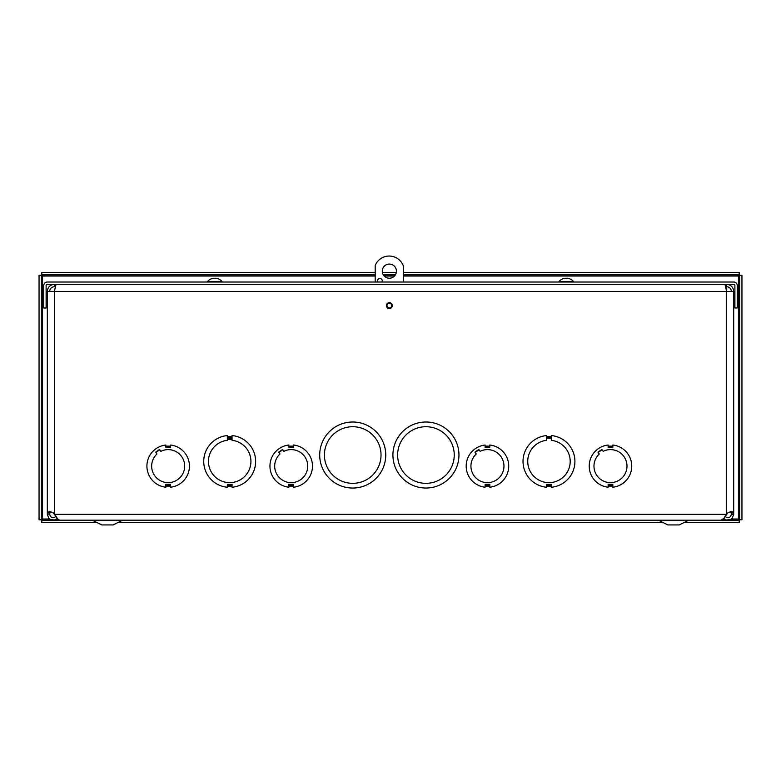 <?xml version="1.0" encoding="UTF-8"?>
<svg xmlns="http://www.w3.org/2000/svg" width="781" height="781" viewBox="0 0 781 781"><rect width="100%" height="100%" fill="white"/><g stroke="black" fill="none" stroke-linecap="round" stroke-linejoin="round"><path stroke-width="1.17" d="M608.116 446.908L612.841 447.288L612.841 445.024A21.224 21.224 0 0 1 612.841 487.217L612.841 484.327L608.126 484.327L608.126 487.217A21.224 21.224 0 0 1 608.116 445.024L608.116 447.288L612.841 447.288M598.197 452.453L602.083 449.778M603.157 451.33L601.868 449.465L597.982 452.14L599.271 454.005A16.508 16.508 0 0 0 604.113 481.36A16.508 16.508 0 0 0 626.987 465.593A16.508 16.508 0 0 0 603.157 451.33M608.126 485.333L608.126 484.327M47.319 513.234L49.388 511.311L53.206 512.834L58.331 519.56L59.883 520.195L721.136 520.205L723.889 518.252L727.814 512.834L731.631 511.311L733.603 512.834L733.701 514.328L731.367 514.328L733.701 513.888L733.701 291.42L726.642 291.42L725.871 286.695L726.642 286.695L726.642 284.362C730.928 284.782 733.281 287.135 733.701 291.42M386.41 305.605A2.948 2.948 0 0 1 390.822 303.057A2.948 2.948 0 0 1 390.822 308.153A2.948 2.948 0 0 1 386.41 305.605M551.327 438.434L546.612 438.053L546.612 440.318A21.224 21.224 0 0 0 530.992 472.7A21.224 21.224 0 0 0 566.947 472.7A21.224 21.224 0 0 0 551.327 440.318L551.327 438.053L546.612 438.053M546.612 485.362L546.612 487.256A25.949 25.949 0 0 1 546.612 435.573L546.612 437.829L551.327 437.829L551.327 435.573A25.949 25.949 0 0 1 551.327 487.256L551.327 484.415L546.612 484.415M170.541 446.908L165.816 446.908L170.541 447.288L170.541 445.024A21.224 21.224 0 0 1 170.531 487.217L170.531 484.327L165.816 484.327L165.816 487.217A21.224 21.224 0 0 1 165.816 445.024L165.816 447.288L170.541 447.288M155.888 452.453L159.773 449.778M160.847 451.33L159.558 449.465L155.673 452.14L156.961 454.005A16.508 16.508 0 0 0 161.804 481.36A16.508 16.508 0 0 0 184.677 465.593A16.508 16.508 0 0 0 160.847 451.33M165.816 485.333L165.816 484.327M485.099 485.333L485.099 487.217A21.224 21.224 0 0 1 485.089 445.024L485.089 447.288L489.814 447.288L489.814 445.024A21.224 21.224 0 0 1 489.814 487.217L489.814 484.327L485.099 484.327M425.938 426.719A28.301 28.301 0 0 1 450.452 469.176A28.301 28.301 0 0 1 401.424 469.176A28.301 28.301 0 0 1 425.938 426.719M425.938 422.004A33.027 33.027 0 0 1 454.532 471.539A33.027 33.027 0 0 1 397.344 471.539A33.027 33.027 0 0 1 425.938 422.004M352.719 426.719A28.301 28.301 0 0 1 377.233 469.176A28.301 28.301 0 0 1 328.205 469.176A28.301 28.301 0 0 1 352.719 426.719M352.719 422.004A33.027 33.027 0 0 1 381.323 471.539A33.027 33.027 0 0 1 324.125 471.539A33.027 33.027 0 0 1 352.719 422.004M293.568 446.908L288.843 446.908L293.568 447.288L293.568 445.024A21.224 21.224 0 0 1 293.568 487.217L293.568 484.327L288.853 484.327L288.853 487.217A21.224 21.224 0 0 1 288.843 445.024L288.843 447.288L293.568 447.288M278.924 452.453L282.81 449.778M283.874 451.33L282.595 449.465L278.71 452.14L279.988 454.005A16.508 16.508 0 0 0 284.84 481.36A16.508 16.508 0 0 0 307.714 465.593A16.508 16.508 0 0 0 283.874 451.33M288.853 485.333L288.853 484.327M232.045 438.434L227.33 438.063L227.33 440.318A21.224 21.224 0 0 0 211.71 472.7A21.224 21.224 0 0 0 247.675 472.7A21.224 21.224 0 0 0 232.045 440.318L232.045 438.063L227.33 438.063M227.33 485.362L227.33 487.256A25.949 25.949 0 0 1 227.33 435.573L227.33 437.829L232.045 437.829L232.045 435.573A25.949 25.949 0 0 1 232.055 487.256L232.055 484.415L227.33 484.415M57.325 518.506L54.709 520L50.521 519.56L48.822 518.252L47.319 514.328L49.652 513.888L47.319 514.328M49.652 514.328C50.882 518.135 53.049 518.779 56.154 516.251M724.866 516.251C727.97 518.779 730.137 518.135 731.367 514.328M733.701 514.328L732.197 518.252L730.499 519.56L726.31 520L723.694 518.506M50.453 511.438L49.652 513.888M731.367 513.888L730.567 511.438M731.367 291.42C731.084 288.55 729.503 286.978 726.642 286.695M49.652 291.42C49.935 288.56 51.507 286.978 54.377 286.695L54.377 284.362C50.091 284.782 47.739 287.135 47.319 291.42L54.377 291.42L56.037 284.362M54.377 286.695L55.148 286.695M724.983 284.362L726.642 291.42L54.377 291.42L54.377 513.888M47.319 513.888L47.319 291.42M227.33 437.458L232.045 437.829M485.089 446.908L489.814 447.288M480.12 451.33L478.841 449.465L474.955 452.14L476.234 454.005A16.508 16.508 0 0 0 481.086 481.36A16.508 16.508 0 0 0 503.96 465.593A16.508 16.508 0 0 0 480.12 451.33M475.17 452.453L479.056 449.778M546.612 437.458L551.327 437.829M737.244 285.534A3.514 3.514 0 0 0 733.72 282.019L47.299 282.019A3.514 3.514 0 0 0 43.775 285.534L43.775 307.987L46.118 307.987L46.118 285.534A1.181 1.181 0 0 1 47.299 284.362L733.72 284.362A1.181 1.181 0 0 1 734.901 285.534L734.901 307.987L737.244 307.987L737.244 285.534M41.393 275.273L41.393 519.785L39.05 519.785L39.05 275.273L41.393 275.273L42.565 276.035L41.803 274.853L41.803 272.52L375.192 272.52M375.192 276.035L42.565 276.035L42.565 519.023L41.393 519.785M49.662 519.023L42.565 519.023L41.803 520.205L57.921 520.205M723.079 520.205L739.197 520.205L739.197 522.548L683.746 522.548M731.358 519.023L738.435 519.023L739.197 520.205M41.803 520.205L41.803 522.548L97.254 522.548M117.648 522.548L663.352 522.548M739.607 519.785L739.607 275.273L741.95 275.273L741.95 519.785L739.607 519.785L738.435 519.023L738.435 276.035L739.607 275.273M403.504 276.035L738.435 276.035L739.197 274.853L403.504 274.853M395.371 274.853L383.325 274.853M375.192 274.853L41.803 274.853M739.197 274.853L739.197 272.52L403.504 272.52M396.289 272.52L382.407 272.52M396.426 271.153A7.078 7.078 0 0 1 385.814 277.275A7.078 7.078 0 0 1 385.814 265.023A7.078 7.078 0 0 1 396.426 271.153M377.867 282.019A2.363 2.363 0 0 1 379.302 278.563A2.363 2.363 0 0 1 381.958 282.019M391.711 305.605A2.363 2.363 0 0 1 388.167 307.646A2.363 2.363 0 0 1 388.167 303.565A2.363 2.363 0 0 1 391.711 305.605M375.192 282.019L375.192 265.501A15.093 15.093 0 0 1 403.504 266.331L403.504 282.019M57.921 519.18L57.921 520.224L723.079 520.224L723.079 519.199M122.627 520.224L113.118 524.939L101.794 524.939L92.285 520.224M688.715 520.224L679.206 524.939L667.882 524.939L658.373 520.224M211.876 278.632L212.12 278.651A9.587 8.65 -88.8 0 1 213.496 278.28L214.014 278.3M213.994 278.241A8.445 3.514 -123.4 0 0 213.594 278.426A8.445 4.325 125.6 0 1 214.277 278.241L216.171 278.651A9.587 4.12 -89.4 0 0 215.507 278.28L215.693 278.241A8.445 6.414 -140.2 0 1 216.62 278.426A8.445 5.897 134.3 0 0 215.868 278.241L216.239 278.28A9.587 9.587 41.5 0 1 217.772 278.651L217.674 278.632M213.682 278.241L213.311 278.28A9.587 9.587 -41.5 0 0 211.797 278.641M216.054 278.28L215.556 278.241M214.902 278.632L216.122 278.632M217.772 278.651A9.587 9.587 0 0 1 222.019 281.482L207.531 281.482L207.531 282.019M565.044 278.329L565.073 278.28A9.587 7.371 89.2 0 0 563.862 278.651L565.112 278.651A9.587 3.954 -89.5 0 1 565.747 278.28L566.235 278.241A8.445 1.455 -120.5 0 1 566.537 278.426A8.445 0.498 120.1 0 0 566.567 278.241L567.094 278.28A9.587 6.121 89.4 0 1 568.07 278.651L569.017 278.651A9.587 8.728 -88.8 0 0 567.631 278.28L567.533 278.417M568.412 278.426A8.445 7.166 161 0 0 567.475 278.251A8.445 7.166 161 0 0 567.445 278.241A8.445 7.293 -173.3 0 1 568.412 278.426M566.742 278.28L566.245 278.251M565.083 278.241L565.083 278.241A8.445 7.293 173.3 0 0 564.067 278.426A8.445 7.166 -161 0 1 565.014 278.251A8.445 7.166 -161 0 1 565.044 278.241L565.044 278.241M565.913 278.241L565.395 278.28A9.587 6.121 -89.4 0 0 565.171 278.339M567.475 278.251A9.587 9.587 0 0 1 573.488 281.482L559.001 281.482L559.001 282.019M608.126 485.401L612.841 485.401M608.126 486.114L612.841 486.114M612.841 446.136L608.116 446.136M54.729 514.328L726.291 514.328M726.642 513.888L726.642 291.42M546.612 486.299L551.327 486.299M551.327 436.53L546.612 436.53M165.816 486.114L170.531 486.114M170.541 446.136L165.816 446.136M485.099 486.114L489.814 486.114M489.814 446.136L485.089 446.136M288.853 486.114L293.568 486.114M293.568 446.136L288.843 446.136M227.33 486.299L232.055 486.299M232.045 436.53L227.33 436.53M165.816 485.401L170.531 485.401M288.853 485.401L293.568 485.401M47.416 512.834L49.72 512.834M733.603 512.834L731.299 512.834M227.33 439.361L232.045 439.361M227.33 485.46L232.055 485.46M485.099 485.401L489.814 485.401M546.612 485.46L551.327 485.46M56.72 519.023L57.765 519.023M723.245 519.023L724.299 519.023M394.464 276.035L384.232 276.035M121.524 520.497L93.388 520.497M687.612 520.497L659.476 520.497M211.778 278.651A9.587 9.587 0 0 0 207.531 281.482M222.019 281.482L222.019 282.019M563.56 278.632L564.478 278.632M565.151 278.632L563.941 278.632M568.929 278.632L568.012 278.632M565.014 278.251A9.587 9.587 0 0 0 559.001 281.482M573.488 281.482L573.488 282.019"/></g></svg>
